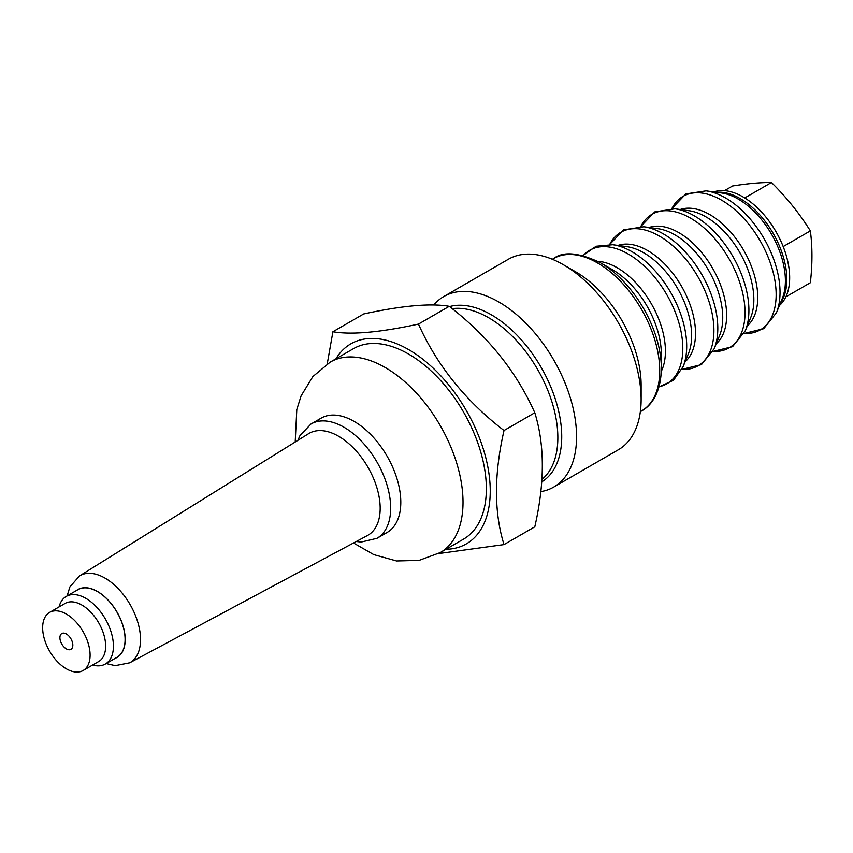 <?xml version="1.0" encoding="UTF-8"?>
<svg xmlns="http://www.w3.org/2000/svg" width="853" height="853" viewBox="0 0 853 853"><rect width="100%" height="100%" fill="white"/><g stroke="black" fill="none" stroke-linecap="round" stroke-linejoin="round"><path stroke-width="1.28" d="M785.848 296.876L810.35 282.738C812.472 264.217 812.472 246.933 810.35 230.886C799.506 213.527 786.541 197.395 771.464 182.51C760.62 182.435 747.654 183.598 732.578 185.986L724.506 190.635M810.35 230.886L783.182 246.57M771.464 182.51L744.733 197.939M713.801 191.904A65.99 38.097 60 0 1 743.006 196.904A65.99 38.097 60 0 1 785.08 251.774A65.99 38.097 60 0 1 779.397 305.523M612.571 269.772L600.267 262.671A86.377 49.869 60 0 1 661.342 368.464C661.043 392.551 651.212 405.921 641.509 410.986A87.987 50.807 60 0 0 654.997 340.486A87.987 50.807 60 0 0 597.516 262.937A87.987 50.807 60 0 0 553.522 258.587C563.215 251.123 578.792 252.477 600.267 262.671L612.571 269.772A68.976 39.824 60 0 1 661.342 354.251L661.342 368.464M504.016 544.587L534.799 526.813C544.832 483.001 544.832 444.978 534.799 412.745C516.321 371.471 487.799 335.997 449.243 306.323C430.765 303.071 402.253 305.619 363.698 313.957L332.915 331.732C351.393 334.984 379.905 332.435 418.46 324.087C436.939 365.361 465.461 400.835 504.016 430.52C493.972 474.332 493.972 512.365 504.016 544.587L438.442 553.597M335.975 358.782A115.486 66.673 60 0 1 408.576 349.57A115.486 66.673 60 0 1 487.948 467.476A115.486 66.673 60 0 1 445.97 549.289M327.232 363.932L332.915 331.732M449.243 306.323L418.46 324.087M534.799 412.745L504.016 430.52M433.75 304.99A109.994 63.506 60 0 1 443.805 296.524A109.994 63.506 60 0 1 498.792 301.973A109.994 63.506 60 0 1 570.646 398.895A109.994 63.506 60 0 1 553.789 487.031A109.994 63.506 60 0 1 540.845 491.605M443.805 296.524L508.356 259.259A109.994 63.506 60 0 1 563.353 264.707L575.796 271.894A92.391 53.344 60 0 1 641.125 385.044L641.125 399.417A109.994 63.506 60 0 1 618.34 449.766L553.789 487.031M575.796 271.894L563.353 264.707A109.994 63.506 60 0 1 641.125 399.417M295.202 442.003L296.801 409.525L301.109 395.856L312.87 376.568L330.25 362.088L353.579 348.61A109.994 63.506 60 0 1 408.576 354.059A109.994 63.506 60 0 1 480.431 450.981A109.994 63.506 60 0 1 463.574 539.117L440.244 552.595L419.068 560.389L396.56 560.965L373.806 554.631L353.505 542.988M72.814 644.612A9.127 5.267 -120 0 0 68.037 635.197A9.127 5.267 -120 0 0 61.021 634.174A9.127 5.267 -120 0 0 61.811 644.079A9.127 5.267 -120 0 0 69.989 649.698A9.127 5.267 -120 0 0 72.814 644.612M90.034 653.11A33.544 19.363 -120 0 0 74.648 620.547A33.544 19.363 -120 0 0 49.602 612.39A33.544 19.363 -120 0 0 49.602 651.127A33.544 19.363 -120 0 0 83.146 670.49A33.544 19.363 -120 0 0 90.034 653.11M83.146 670.49L98.703 661.512A33.544 19.363 -120 0 0 105.58 644.132A33.544 19.363 -120 0 0 90.205 611.569A33.544 19.363 -120 0 0 65.148 603.402L49.602 612.39M92.593 665.031A39.046 22.541 -120 0 0 105.335 664.029L117 657.29A39.046 22.541 -120 0 0 125.018 637.063A39.046 22.541 -120 0 0 107.115 599.158A39.046 22.541 -120 0 0 77.954 589.668L66.289 596.396A39.046 22.541 -120 0 0 59.049 606.931M105.335 664.029A39.046 22.541 -120 0 0 113.353 643.791A39.046 22.541 -120 0 0 95.451 605.897A39.046 22.541 -120 0 0 66.289 596.396M106.167 663.549L115.208 665.649L129.677 662.813L367.44 535.524A58.825 33.96 -120 0 0 380.065 504.741A58.825 33.96 -120 0 0 352.726 447.281A58.825 33.96 -120 0 0 308.626 433.665L79.51 575.924L69.893 586.907L67.12 595.916M356.266 541.506L361.267 542.039L377.005 538.296L387.134 532.453A65.99 38.097 -120 0 0 400.675 498.259A65.99 38.097 -120 0 0 370.415 434.198A65.99 38.097 -120 0 0 321.144 418.151L311.014 423.994L300 435.563L297.868 440.351M716.744 192.298A65.99 38.097 60 0 1 740.159 198.546A65.99 38.097 60 0 1 780.602 248.884A65.99 38.097 60 0 1 780.527 302.772M738.218 199.069A66.726 38.524 60 0 1 782.297 298.443L776.443 312.763A77.111 44.516 60 0 0 725.508 197.928A77.111 44.516 60 0 0 706.049 190.848L721.382 192.938A66.726 38.524 60 0 1 738.218 199.069M706.049 190.848L685.855 193.93L671.929 208.505A77.111 44.516 60 0 1 721.617 200.178A77.111 44.516 60 0 1 774.919 280.637A77.111 44.516 60 0 1 744.093 333.47L763.67 328.704L776.443 312.763M680.182 209.518A67.579 39.014 60 0 1 709.952 214.689A67.579 39.014 60 0 1 752.996 270.764A67.579 39.014 60 0 1 747.335 325.835M706.06 216.939A67.579 39.014 60 0 1 750.704 317.583L745.33 330.719A77.111 44.516 60 0 0 694.395 215.894A77.111 44.516 60 0 0 674.947 208.804L689.011 210.723A67.579 39.014 60 0 1 706.06 216.939M597.761 261.285A68.101 39.323 60 0 1 617.263 267.778A68.101 39.323 60 0 1 661.299 371.322M674.947 208.804L654.752 211.896L640.827 226.471A77.111 44.516 60 0 1 690.514 218.133A77.111 44.516 60 0 1 743.805 298.593A77.111 44.516 60 0 1 712.98 351.436L732.556 346.67L745.33 330.719M583.239 255.537A77.111 44.516 60 0 1 628.288 254.055A77.111 44.516 60 0 1 680.385 328.544A77.111 44.516 60 0 1 659.006 386.772M649.069 227.484A67.579 39.014 60 0 1 678.839 232.656A67.579 39.014 60 0 1 721.894 288.73A67.579 39.014 60 0 1 716.221 343.791M583.057 255.495L596.13 246.25L612.721 244.726A77.111 44.516 60 0 1 632.18 251.816A77.111 44.516 60 0 1 683.114 366.641L673.497 380.257L658.953 386.953M674.958 234.895A67.579 39.014 60 0 1 719.591 335.538L714.217 348.685A77.111 44.516 60 0 0 663.293 233.85A77.111 44.516 60 0 0 643.834 226.77L657.908 228.689A67.579 39.014 60 0 1 674.958 234.895M612.721 244.726L626.795 246.645A67.579 39.014 60 0 1 643.844 252.861A67.579 39.014 60 0 1 688.488 353.505L683.114 366.641M617.956 245.44A67.579 39.014 60 0 1 647.736 250.611A67.579 39.014 60 0 1 690.781 306.685A67.579 39.014 60 0 1 685.108 361.757M643.834 226.77L623.639 229.852L609.714 244.427A77.111 44.516 60 0 1 659.401 236.1A77.111 44.516 60 0 1 712.692 316.559A77.111 44.516 60 0 1 681.867 369.392L701.454 364.626L714.217 348.685M452.186 308.658A97.892 56.522 60 0 1 488.63 317.721A97.892 56.522 60 0 1 551.262 399.78A97.892 56.522 60 0 1 541.964 479.397M449.574 306.579A99.502 57.45 60 0 1 491.381 314.821A99.502 57.45 60 0 1 556.199 401.902A99.502 57.45 60 0 1 541.783 481.849M316.463 421.745A65.99 38.097 60 0 1 354.134 421.414A65.99 38.097 60 0 1 398.49 484.184A65.99 38.097 60 0 1 381.675 534.703M330.25 362.088A109.994 63.506 60 0 1 385.247 367.536A109.994 63.506 60 0 1 457.101 464.459A109.994 63.506 60 0 1 440.244 552.595M115.39 658.217A39.174 22.615 -120 0 0 125.114 637.106A39.174 22.615 -120 0 0 106.071 598.028A39.174 22.615 -120 0 0 76.343 590.596M129.677 662.813A50.178 28.97 -120 0 0 140.436 636.562A50.178 28.97 -120 0 0 117.128 587.546A50.178 28.97 -120 0 0 79.51 575.924M377.005 538.296A65.99 38.097 -120 0 0 390.557 504.102A65.99 38.097 -120 0 0 360.297 440.041A65.99 38.097 -120 0 0 311.014 423.994M640.336 411.668L641.509 410.986M552.349 259.259L553.522 258.587"/></g></svg>
